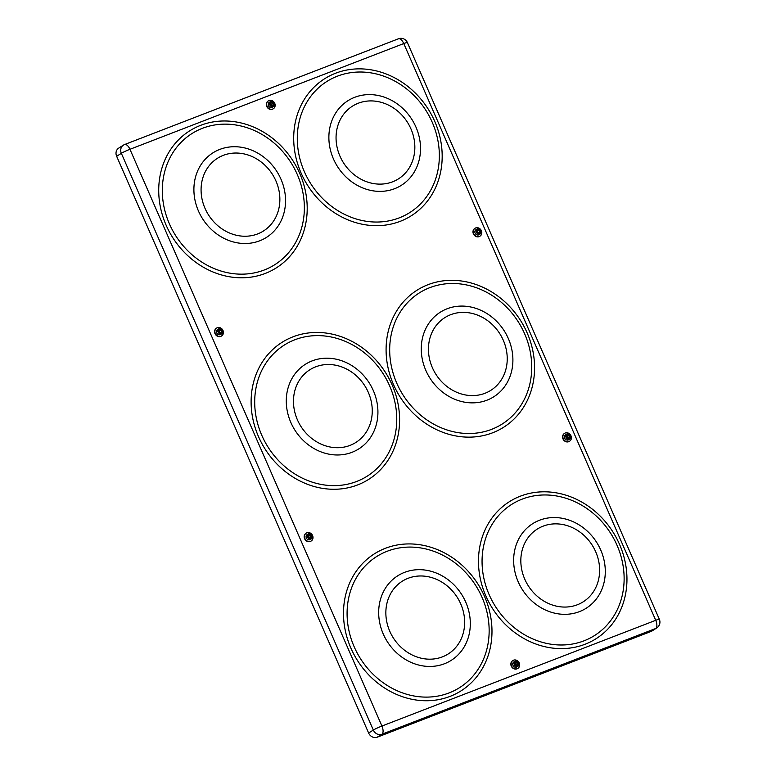 <?xml version="1.0" encoding="UTF-8"?>
<svg xmlns="http://www.w3.org/2000/svg" width="776" height="776" viewBox="0 0 776 776"><rect width="100%" height="100%" fill="white"/><g stroke="black" fill="none" stroke-linecap="round" stroke-linejoin="round"><path stroke-width="1.16" d="M651.025 631.47L655.71 628.492A7.013 6.179 57.7 0 0 656.671 628.017L651.976 630.985A7.013 6.179 -122.3 0 1 651.025 631.47L377.214 737.2A7.013 6.179 -122.3 0 1 368.629 733.029L116.652 156.286A7.013 6.179 -122.3 0 1 118.689 148.119L123.384 145.151A7.013 6.179 57.7 0 0 121.347 153.309L116.652 156.286M565.268 432.998A4.656 4.103 57.7 0 0 564.637 433.318A4.656 4.103 57.7 0 0 563.463 439.1A4.656 4.103 57.7 0 0 568.983 441.505A4.656 4.103 57.7 0 0 569.623 441.195A4.656 4.103 57.7 0 0 570.797 435.414A4.656 4.103 57.7 0 0 565.268 432.998M564.491 433.415A4.656 4.103 57.7 0 0 564.336 433.512A4.656 4.103 57.7 0 0 563.163 439.294A4.656 4.103 57.7 0 0 568.682 441.699A4.656 4.103 57.7 0 0 569.322 441.379A4.656 4.103 57.7 0 0 569.468 441.282M513.537 660.182A4.656 4.103 57.7 0 0 512.907 660.502A4.656 4.103 57.7 0 0 511.723 666.283A4.656 4.103 57.7 0 0 517.252 668.689A4.656 4.103 57.7 0 0 517.883 668.378A4.656 4.103 57.7 0 0 519.057 662.597A4.656 4.103 57.7 0 0 513.537 660.182M512.752 660.599A4.656 4.103 57.7 0 0 512.606 660.696A4.656 4.103 57.7 0 0 511.433 666.477A4.656 4.103 57.7 0 0 516.952 668.883A4.656 4.103 57.7 0 0 517.582 668.563A4.656 4.103 57.7 0 0 517.737 668.466M306.889 532.773A4.656 4.103 57.7 0 0 306.258 533.093A4.656 4.103 57.7 0 0 305.075 538.874A4.656 4.103 57.7 0 0 310.604 541.289A4.656 4.103 57.7 0 0 311.234 540.969A4.656 4.103 57.7 0 0 312.408 535.188A4.656 4.103 57.7 0 0 306.889 532.773M306.103 533.19A4.656 4.103 57.7 0 0 305.957 533.287A4.656 4.103 57.7 0 0 304.774 539.068A4.656 4.103 57.7 0 0 310.303 541.473A4.656 4.103 57.7 0 0 310.933 541.153A4.656 4.103 57.7 0 0 311.089 541.056M222.809 334.718A4.656 4.103 57.7 0 0 222.043 329.024A4.656 4.103 57.7 0 0 216.659 328.035A4.656 4.103 57.7 0 0 215.495 329.218A4.656 4.103 57.7 0 0 216.261 334.912A4.656 4.103 57.7 0 0 221.645 335.901A4.656 4.103 57.7 0 0 222.809 334.718M216.514 328.132A4.656 4.103 57.7 0 0 216.358 328.219A4.656 4.103 57.7 0 0 215.194 329.402A4.656 4.103 57.7 0 0 215.961 335.096A4.656 4.103 57.7 0 0 221.344 336.095A4.656 4.103 57.7 0 0 221.49 335.998M269.03 100.531A4.656 4.103 57.7 0 0 268.399 100.851A4.656 4.103 57.7 0 0 267.225 106.632A4.656 4.103 57.7 0 0 272.745 109.038A4.656 4.103 57.7 0 0 273.375 108.718A4.656 4.103 57.7 0 0 274.558 102.936A4.656 4.103 57.7 0 0 269.03 100.531M268.244 100.948A4.656 4.103 57.7 0 0 268.098 101.035A4.656 4.103 57.7 0 0 266.925 106.816A4.656 4.103 57.7 0 0 272.444 109.232A4.656 4.103 57.7 0 0 273.074 108.912A4.656 4.103 57.7 0 0 273.23 108.815M475.678 227.94A4.656 4.103 57.7 0 0 475.048 228.251A4.656 4.103 57.7 0 0 473.874 234.032A4.656 4.103 57.7 0 0 479.393 236.447A4.656 4.103 57.7 0 0 480.024 236.127A4.656 4.103 57.7 0 0 481.207 230.346A4.656 4.103 57.7 0 0 475.678 227.94M474.902 228.357A4.656 4.103 57.7 0 0 474.747 228.445A4.656 4.103 57.7 0 0 473.573 234.226A4.656 4.103 57.7 0 0 479.093 236.631A4.656 4.103 57.7 0 0 479.723 236.321A4.656 4.103 57.7 0 0 479.878 236.214M515.798 662.491L517.35 663.499A1.465 1.29 57.7 0 1 517.155 665.013L517.35 663.499A1.465 1.29 57.7 0 0 515.739 662.578M515.118 661.152L513.828 661.967A2.92 2.571 57.7 0 0 516.962 666.904L518.242 666.099A2.92 2.571 57.7 0 0 515.118 661.152A2.92 2.571 57.7 0 0 518.242 666.099M514.701 664.353A2.571 2.26 57.7 0 0 518.94 662.714A2.571 2.26 57.7 0 0 514.701 664.353M517.495 665.08L515.953 664.77L515.283 663.228L516.147 661.996L517.689 662.297L518.368 663.839L517.495 665.08M517.01 662.723L517.689 662.297M517.689 664.266L518.368 663.839M309.246 535.003L310.788 536.352A1.465 1.29 57.7 0 1 310.419 537.681L310.788 536.352A1.465 1.29 57.7 0 0 309.061 535.178M308.47 533.752L307.18 534.557A2.92 2.571 57.7 0 0 310.313 539.504L311.593 538.689A2.92 2.571 57.7 0 0 308.47 533.752A2.92 2.571 57.7 0 0 311.593 538.689M307.897 536.488A2.571 2.26 57.7 0 0 312.447 535.77A2.571 2.26 57.7 0 0 307.897 536.488M310.575 537.749L309.081 537.137L308.683 535.527L309.769 534.509L311.263 535.11L311.661 536.73L310.575 537.749M310.594 535.547L311.263 535.11M310.992 537.157L311.661 536.73M221.276 332.351L221.247 331.595A1.465 1.29 57.7 0 0 219.21 330.207L220.51 329.431L221.887 330.353L221.955 331.983L220.646 332.691L219.278 331.779L219.21 330.149L220.51 329.431M218.871 328.685L217.59 329.499A2.92 2.571 57.7 0 0 220.714 334.437L222.004 333.622A2.92 2.571 57.7 0 0 218.871 328.685A2.92 2.571 57.7 0 0 222.004 333.622M218.231 330.886A2.571 2.26 57.7 0 0 222.935 331.245A2.571 2.26 57.7 0 0 218.231 330.886M219.841 329.858L221.209 330.78L221.887 330.353M220.898 332.555A1.465 1.29 57.7 0 0 221.247 331.595L221.209 330.78M272.861 105.235L272.948 104.741A1.465 1.29 57.7 0 0 271.096 102.956L272.609 102.325L273.773 103.528L273.482 105.09L272.017 105.439L270.853 104.227L271.144 102.674L272.609 102.325M270.611 101.501L269.32 102.316A2.92 2.571 57.7 0 0 272.454 107.253L273.734 106.438A2.92 2.571 57.7 0 0 270.611 101.501A2.92 2.571 57.7 0 0 273.734 106.438M270.009 103.13A2.571 2.26 57.7 0 0 274.626 104.634A2.571 2.26 57.7 0 0 270.009 103.13M271.94 102.752L273.103 103.955L273.773 103.528M272.715 105.274A1.465 1.29 57.7 0 0 272.948 104.741L273.103 103.955M479.384 232.713L479.5 232.451A1.465 1.29 57.7 0 0 477.851 230.336M477.259 228.91L475.969 229.725A2.92 2.571 57.7 0 0 479.102 234.662L480.383 233.848A2.92 2.571 57.7 0 0 477.259 228.91A2.92 2.571 57.7 0 0 480.383 233.848M476.833 229.987A2.571 2.26 57.7 0 0 481.101 232.587A2.571 2.26 57.7 0 0 476.833 229.987M478.317 232.684L477.424 231.248L478.074 229.851L479.616 229.9L480.509 231.326L479.849 232.722L478.317 232.684M477.87 230.297L479.616 229.9M478.938 230.326L479.83 231.762L480.509 231.326M479.345 232.713A1.465 1.29 57.7 0 0 479.5 232.451L479.83 231.762M567.566 435.278L568.827 435.617L569.409 437.189L568.934 437.771A1.465 1.29 57.7 0 1 568.866 437.848L568.934 437.771A1.465 1.29 57.7 0 0 567.469 435.394M566.849 433.968L565.568 434.783A2.92 2.571 57.7 0 0 568.692 439.73L569.972 438.915A2.92 2.571 57.7 0 0 566.849 433.968A2.92 2.571 57.7 0 0 569.972 438.915M566.693 434.608A2.571 2.26 57.7 0 0 570.408 438.091A2.571 2.26 57.7 0 0 566.693 434.608M567.605 437.519L567.023 435.947L567.974 434.783L569.506 435.19L570.088 436.762L569.138 437.926L567.605 437.519M568.827 435.617L569.506 435.19M569.409 437.189L570.088 436.762M619.549 544.403A81.063 71.334 -122.3 0 1 585.065 644.245A81.063 71.334 -122.3 0 1 485.883 596.017A81.063 71.334 -122.3 0 1 520.376 496.174A81.063 71.334 -122.3 0 1 619.549 544.403M489.152 594.668A77.561 68.249 57.7 0 0 584.047 640.811A77.561 68.249 57.7 0 0 617.036 545.285A77.561 68.249 57.7 0 0 522.151 499.143A77.561 68.249 57.7 0 0 489.152 594.668M484.573 596.531A81.063 71.334 -122.3 0 1 450.09 696.373A81.063 71.334 -122.3 0 1 350.907 648.144A81.063 71.334 -122.3 0 1 385.4 548.293A81.063 71.334 -122.3 0 1 484.573 596.531M354.176 646.786A77.561 68.249 57.7 0 0 449.061 692.929A77.561 68.249 57.7 0 0 482.061 597.404A77.561 68.249 57.7 0 0 387.175 551.261A77.561 68.249 57.7 0 0 354.176 646.786M527.166 332.933A81.063 71.334 -122.3 0 1 492.673 432.775A81.063 71.334 -122.3 0 1 393.5 384.547A81.063 71.334 -122.3 0 1 427.983 284.705A81.063 71.334 -122.3 0 1 527.166 332.933M396.769 383.189A77.561 68.249 57.7 0 0 491.654 429.332A77.561 68.249 57.7 0 0 524.644 333.806A77.561 68.249 57.7 0 0 429.759 287.673A77.561 68.249 57.7 0 0 396.769 383.189M392.181 385.051A81.063 71.334 -122.3 0 1 357.697 484.903A81.063 71.334 -122.3 0 1 258.524 436.675A81.063 71.334 -122.3 0 1 293.008 336.823A81.063 71.334 -122.3 0 1 392.181 385.051M261.793 435.317A77.561 68.249 57.7 0 0 356.679 481.459A77.561 68.249 57.7 0 0 389.668 385.934A77.561 68.249 57.7 0 0 294.783 339.791A77.561 68.249 57.7 0 0 261.793 435.317M434.773 121.463A81.063 71.334 -122.3 0 1 400.28 221.305A81.063 71.334 -122.3 0 1 301.107 173.077A81.063 71.334 -122.3 0 1 335.591 73.235A81.063 71.334 -122.3 0 1 434.773 121.463M304.376 171.719A77.561 68.249 57.7 0 0 399.262 217.862A77.561 68.249 57.7 0 0 432.261 122.336A77.561 68.249 57.7 0 0 337.366 76.194A77.561 68.249 57.7 0 0 304.376 171.719M299.798 173.581A81.063 71.334 -122.3 0 1 265.305 273.424A81.063 71.334 -122.3 0 1 166.132 225.195A81.063 71.334 -122.3 0 1 200.615 125.353A81.063 71.334 -122.3 0 1 299.798 173.581M169.401 223.837A77.561 68.249 57.7 0 0 264.286 269.98A77.561 68.249 57.7 0 0 297.276 174.464A77.561 68.249 57.7 0 0 202.391 128.321A77.561 68.249 57.7 0 0 169.401 223.837M383.247 633.992A50.033 44.028 -122.3 0 1 404.538 572.368A50.033 44.028 -122.3 0 1 465.745 602.127A50.033 44.028 -122.3 0 1 444.464 663.752A50.033 44.028 -122.3 0 1 383.247 633.992M460.721 603.883A43.02 37.859 57.7 0 0 408.089 578.295A43.02 37.859 57.7 0 0 389.785 631.276A43.02 37.859 57.7 0 0 442.417 656.865A43.02 37.859 57.7 0 0 460.721 603.883M518.222 581.864A50.033 44.028 -122.3 0 1 539.514 520.24A50.033 44.028 -122.3 0 1 600.721 550.009A50.033 44.028 -122.3 0 1 579.439 611.633A50.033 44.028 -122.3 0 1 518.222 581.864M595.696 551.765A43.02 37.859 57.7 0 0 543.064 526.177A43.02 37.859 57.7 0 0 524.76 579.158A43.02 37.859 57.7 0 0 577.393 604.747A43.02 37.859 57.7 0 0 595.696 551.765M425.83 370.394A50.033 44.028 -122.3 0 1 447.121 308.77A50.033 44.028 -122.3 0 1 508.328 338.54A50.033 44.028 -122.3 0 1 487.047 400.164A50.033 44.028 -122.3 0 1 425.83 370.394M503.304 340.295A43.02 37.859 57.7 0 0 450.672 314.697A43.02 37.859 57.7 0 0 432.377 367.678A43.02 37.859 57.7 0 0 485 393.277A43.02 37.859 57.7 0 0 503.304 340.295M290.855 422.513A50.033 44.028 -122.3 0 1 312.146 360.889A50.033 44.028 -122.3 0 1 373.353 390.658A50.033 44.028 -122.3 0 1 352.071 452.282A50.033 44.028 -122.3 0 1 290.855 422.513M368.328 392.413A43.02 37.859 57.7 0 0 315.696 366.825A43.02 37.859 57.7 0 0 297.402 419.806A43.02 37.859 57.7 0 0 350.024 445.395A43.02 37.859 57.7 0 0 368.328 392.413M198.472 211.043A50.033 44.028 -122.3 0 1 219.754 149.419A50.033 44.028 -122.3 0 1 280.97 179.188A50.033 44.028 -122.3 0 1 259.679 240.812A50.033 44.028 -122.3 0 1 198.472 211.043M275.936 180.944A43.02 37.859 57.7 0 0 223.304 155.345A43.02 37.859 57.7 0 0 205.01 208.337A43.02 37.859 57.7 0 0 257.642 233.925A43.02 37.859 57.7 0 0 275.936 180.944M333.447 158.925A50.033 44.028 -122.3 0 1 354.729 97.301A50.033 44.028 -122.3 0 1 415.946 127.06A50.033 44.028 -122.3 0 1 394.654 188.684A50.033 44.028 -122.3 0 1 333.447 158.925M410.911 128.816A43.02 37.859 57.7 0 0 358.289 103.227A43.02 37.859 57.7 0 0 339.985 156.209A43.02 37.859 57.7 0 0 392.617 181.807A43.02 37.859 57.7 0 0 410.911 128.816M368.629 733.029L373.324 730.051L121.347 153.309A7.013 0.572 156.4 0 1 129.951 149.293L381.928 726.035L655.73 620.305L403.762 43.563L129.951 149.293A7.013 3.279 -111.1 0 0 124.606 144.53A7.013 3.279 -111.1 0 0 124.335 144.666A7.013 6.179 57.7 0 0 123.384 145.151A7.013 7.013 0 0 1 124.606 144.53L398.418 38.8A7.013 3.279 68.9 0 1 403.762 43.563A7.013 0.572 156.4 0 1 407.371 42.535A7.013 7.013 0 0 0 398.418 38.8A7.013 3.279 68.9 0 0 398.146 38.936M407.371 42.535L659.348 619.277A7.013 0.572 156.4 0 0 655.73 620.305A7.013 3.279 -111.1 0 1 655.71 628.492L381.908 734.232L377.214 737.2M373.324 730.051A7.013 6.179 57.7 0 0 381.908 734.232A7.013 3.279 68.9 0 0 381.928 726.035A7.013 0.572 156.4 0 0 373.324 730.051M656.671 628.017A7.013 7.013 0 0 0 659.348 619.277"/></g></svg>
